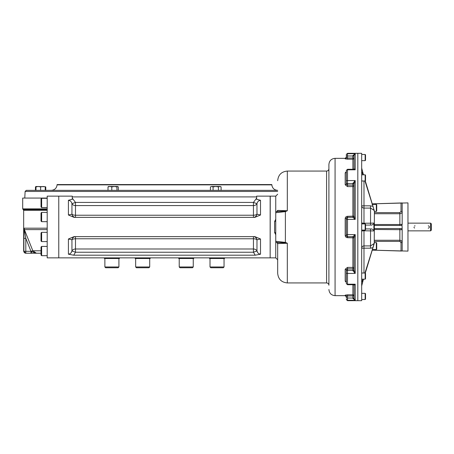 <?xml version="1.0" encoding="UTF-8"?>
<svg xmlns="http://www.w3.org/2000/svg" width="454" height="454" viewBox="0 0 454 454"><rect width="100%" height="100%" fill="white"/><g stroke="black" fill="none" stroke-linecap="round" stroke-linejoin="round"><path stroke-width="0.68" d="M428.213 228.158A1.158 1.158 0 0 0 429.37 227A1.158 1.158 0 0 0 428.213 225.842M415.098 225.842A1.158 1.158 0 0 0 414.411 226.069M413.963 227.227A1.158 1.158 0 0 0 414.241 227.777M414.292 227.829A1.158 1.158 0 0 0 414.593 228.044M430.625 223.141L430.625 230.859L431.3 230.184L431.3 223.816L430.625 223.141L407.964 223.141M402.176 203.04L402.176 224.299L399.861 224.514L399.861 225.456M374.402 229.486L402.176 229.701L401.983 229.06L401.018 228.544L401.983 229.06L402.176 228.544L401.983 224.94A1.158 1.158 0 0 1 401.852 225.099A1.158 1.158 0 0 0 402.028 224.872A1.158 1.158 0 0 1 401.983 224.94L402.176 224.299A1.158 1.158 0 0 1 402.034 224.861A1.158 1.158 0 0 0 402.057 224.815L401.852 225.105A1.158 1.158 0 0 1 401.807 225.15M401.529 225.337A1.158 1.158 0 0 0 401.824 225.133L401.801 225.15A1.158 1.158 0 0 1 401.75 225.195M401.682 225.252A1.158 1.158 0 0 1 401.098 225.456M401.086 225.456A1.158 1.158 0 0 1 401.024 225.456L401.983 224.94L401.018 225.456L374.402 225.456M374.402 213.732L399.861 213.732C401.268 213.59 402.04 212.824 402.176 211.416L402.176 211.473M374.402 224.514L399.861 224.514L399.861 212.591L401.018 211.416L402.176 211.416M402.176 202.938L372.087 203.857L373.245 203.818L373.245 204.436M401.807 228.85A1.158 1.158 0 0 1 401.892 228.941A1.158 1.158 0 0 0 401.869 228.918L402.04 229.156A1.158 1.158 0 0 0 401.949 229.009A1.158 1.158 0 0 1 402.096 229.276M401.796 228.844A1.158 1.158 0 0 0 401.637 228.72A1.158 1.158 0 0 1 401.796 228.844L401.54 228.668A1.158 1.158 0 0 1 401.62 228.708A1.158 1.158 0 0 0 401.45 228.623M373.245 249.564L373.245 250.182L372.087 250.143L401.018 251.022L401.018 242.584L399.861 241.409L399.861 240.268C401.268 240.41 402.04 241.182 402.176 242.584L401.018 242.584L400.683 241.755M401.518 228.657L401.228 228.561A1.158 1.158 0 0 0 401.024 228.544L374.402 228.544M402.102 229.293A1.158 1.158 0 0 1 402.176 229.701L402.176 250.96L401.098 251.028M372.087 203.857L407.964 202.893L407.964 251.107L372.087 250.143M401.018 251.022L402.176 250.96L401.018 251.022M401.983 202.978L401.018 202.978L401.018 211.416M376.332 211.377L376.718 210.991L376.718 204.822L376.332 204.436L376.332 211.377L374.397 211.377M376.332 204.436L372.087 204.436M376.332 249.564L376.718 249.178L376.718 243.009L376.332 242.623L376.332 249.564L372.416 249.564M365.147 299.521L365.532 299.135L365.532 293.732L365.147 293.346L365.147 299.521L361.673 299.521M365.147 293.346L361.673 293.346M365.147 279.182L365.532 278.796L365.532 273.399L365.147 273.013L365.147 279.182L361.673 279.182M365.147 230.087L365.532 229.701L365.532 224.299L365.147 223.913L365.147 230.087L361.673 230.087M365.147 180.987L365.532 180.601L365.532 175.204L365.147 174.818L365.147 180.987L361.673 180.987M365.147 160.654L365.532 160.268L365.532 154.865L365.147 154.479L365.147 160.654L361.673 160.654M370.543 225.071L370.543 223.209L373.602 223.067L373.892 223.822L371.775 225.071L365.532 225.071M365.271 273.138L374.238 243.548L374.402 211.57L372.989 206.332L370.543 205.821L372.933 206.309L374.238 210.452L370.543 208.091L370.543 223.209L363.989 223.209A2.315 0.454 0 0 1 361.673 222.755L361.986 223.913M361.673 171.464L362.996 174.818M363.444 174.818L361.673 168.054M363.989 273.013L363.989 245.909A2.315 2.27 0 0 0 361.673 248.179L370.543 248.179L370.543 245.909L374.056 243.548L372.933 247.691L370.543 248.179L372.047 247.992M361.673 285.946L363.444 279.182M365.532 228.929L371.775 228.929L373.892 230.178L373.602 230.933L363.989 230.791L363.989 230.087M361.986 230.087L361.673 231.245A2.315 0.454 180 0 1 363.989 230.791L363.989 245.909L370.543 245.909L370.543 228.929M362.996 279.182L361.673 282.536M373.892 223.822L373.892 230.178M364.965 273.013L372.933 247.691M372.989 206.332L365.271 180.862M372.933 206.309L364.965 180.987M347.497 300.679L346.34 299.135A1.158 1.152 0 0 0 347.497 300.281L347.497 300.679L361.673 300.679L361.673 153.321L357.814 153.321L357.814 227L357.814 153.321L347.497 153.321L346.34 154.479M357.814 300.679L357.814 227L357.814 300.679M277.678 259.79L277.678 242.436L277.678 259.79L275.748 257.861L275.748 234.735L274.591 232.482L274.591 221.518L275.748 219.265M274.591 221.518L275.748 221.308L275.748 219.503M274.591 232.482L275.748 232.692L275.748 234.497M354.052 158.032A1.158 1.141 0 0 1 352.9 159.172L352.9 158.054L354.052 158.032L354.052 168.684A1.158 0.97 180 0 1 354.052 168.695L354.052 155.285L355.21 153.719L352.9 155.529L354.052 155.285L354.052 155.96L352.9 155.977L352.9 158.054L347.497 158.054L346.34 157.708A1.158 1.146 0 0 1 345.182 158.855L347.497 159.172L347.497 155.977L346.34 156L346.34 157.708L346.34 154.865A1.158 1.152 0 0 1 347.497 153.719L347.497 153.321M345.182 158.855L345.182 158.338L346.34 157.18L346.34 157.708M354.058 155.257L355.21 153.719L347.497 153.719L347.497 155.977L352.9 155.977L352.9 155.529M354.052 216.252L354.052 216.246A1.158 1.129 180 0 0 354.052 216.24L355.21 219.396L352.9 217.375A1.158 1.129 180 0 0 354.052 216.252A1.158 1.129 180 0 1 354.052 216.252L354.052 183.887L355.21 180.556L352.9 183.268A1.158 0.624 0 0 1 354.052 183.893L354.052 184.426A1.158 0.806 0 0 0 352.9 183.626L352.9 185.118L347.497 185.118L346.34 184.046L346.34 171.953A1.158 0.914 180 0 1 345.182 172.866L346.34 171.663M346.368 235.813L345.182 235.41C345.324 236.801 346.096 237.561 347.497 237.692L347.497 236.716L346.34 235.552L346.34 218.448L347.497 217.284L347.497 216.308C346.096 216.444 345.324 217.205 345.182 218.59L346.368 218.187M352.9 270.732L352.9 270.374A1.158 0.806 0 0 0 354.052 269.574L354.052 270.107A1.158 0.624 0 0 1 352.9 270.732L355.21 273.444L355.21 234.605L352.9 236.625A1.158 1.129 180 0 1 354.052 237.748L355.21 234.605L347.497 234.605L347.497 219.396L355.21 219.396L355.21 180.556L354.052 183.887M346.34 298L346.34 296.292L347.497 295.946L347.497 294.828L345.182 295.145A1.158 1.146 180 0 1 346.34 296.292L346.34 298L347.497 298.023L347.497 300.281L355.21 300.281L354.052 298.715L352.9 298.471L355.21 300.281L355.21 284.198L353.513 284.715L354.052 285.316A1.158 0.97 180 0 0 354.052 285.305L355.21 284.198L347.497 284.198L347.497 273.444L355.21 273.444L354.052 270.113L354.052 237.76A1.158 1.129 180 0 1 354.052 237.76L354.052 237.748M346.34 283.234L346.34 272.712A1.158 0.732 0 0 0 347.497 273.444L347.497 267.4L345.182 269.239A1.158 0.709 180 0 1 346.34 269.948L347.497 268.882L352.9 268.882L352.9 270.374L347.497 270.374A1.158 0.806 0 0 0 346.34 271.18L346.34 269.954A1.158 0.709 180 0 1 346.34 269.954L346.34 269.943M346.334 281.962L346.34 282.048A1.158 0.914 0 0 0 345.182 281.134L346.34 282.337M346.34 272.712L346.34 271.18M352.9 183.268L352.9 183.626L347.497 183.626A1.158 0.806 180 0 1 346.34 182.82L346.34 181.288A1.158 0.732 0 0 1 347.497 180.556L347.497 169.285L353.513 169.285L354.052 168.684L355.21 169.802L355.21 153.719M353.513 169.285L355.21 169.802L347.497 169.802A1.158 0.897 0 0 0 346.34 170.704L346.34 170.766M346.34 182.82L346.34 184.046A1.158 0.709 0 0 1 346.34 184.052A1.158 0.709 0 0 1 345.182 184.761L347.497 186.6L347.497 180.556L355.21 180.556M346.34 181.288L346.34 170.704M277.678 211.564L277.678 210.412A1.158 1.158 0 0 1 276.713 211.553L276.724 211.558A1.158 1.158 180 0 0 275.748 212.693L275.748 196.139L270.153 196.145M285.197 242.828L276.724 242.442A1.158 1.158 -0 0 1 275.748 241.301L285.39 242.385L285.197 242.828L287.32 243.253L277.678 243.588A1.158 1.158 0 0 0 277.666 243.44M285.197 211.172L287.32 210.747L285.39 211.615L275.748 212.699A1.158 1.158 180 0 0 275.748 212.699A1.158 1.158 0 0 1 276.713 211.553L276.713 211.558A1.158 1.158 0 0 0 276.798 211.536A1.158 1.158 0 0 1 276.713 211.553L285.197 211.172L285.39 211.615L285.39 242.385L287.32 243.253L287.32 282.933C281.463 282.36 278.251 279.148 277.678 273.291L277.678 242.436M276.798 242.464A1.158 1.158 0 0 0 276.713 242.447A1.158 1.158 0 0 1 275.748 241.307A1.158 1.158 0 0 0 276.713 242.447L277.678 243.588A1.158 1.158 0 0 0 276.713 242.447A1.158 1.158 0 0 1 275.748 241.307L275.748 212.699A1.158 1.158 0 0 1 276.713 211.553A1.158 1.158 0 0 0 275.748 212.693M276.713 211.553L277.678 210.412L287.32 210.747L287.32 171.067C281.463 171.64 278.251 174.852 277.678 180.709M354.058 298.743L354.052 285.316M328.906 168.752C328.764 170.159 327.998 170.931 326.591 171.067L326.591 282.933C327.998 283.069 328.764 283.841 328.906 285.248L328.906 164.507C329.269 160.761 331.329 158.701 335.075 158.338L335.075 295.662C331.329 295.299 329.269 293.239 328.906 289.493M277.678 243.588L277.678 273.291M41.637 198.313L41.025 198.931L41.025 206.956L41.637 207.574L41.637 198.313L47.193 198.313M41.637 212.41L41.025 213.022L41.025 221.047L41.637 221.666L41.637 212.41L47.193 212.41M41.637 246.426L41.025 247.044L41.025 255.069L41.637 255.687L41.637 246.426L47.193 246.426M41.637 232.334L41.025 232.953L41.025 240.978L41.637 241.59L41.637 232.334L47.193 232.334M41.637 241.59L47.193 241.59M277.678 191.452L25.118 191.452L26.275 190.357L277.678 190.357M57.085 184.869L271.832 184.869L271.821 184.568L57.102 184.568L57.085 184.869C56.608 188.223 54.684 190.05 51.308 190.357M193.251 266.98L179.216 266.98L179.988 267.752L192.485 267.752L193.251 266.98L193.251 258.496M149.707 266.98L135.667 266.98L136.438 267.752L148.935 267.752L149.707 266.98L149.707 258.496M118.914 266.98L104.874 266.98L105.646 267.752L118.142 267.752L118.914 266.98L118.914 258.496M224.043 266.98L210.009 266.98L210.781 267.752L223.277 267.752L224.043 266.98L224.043 258.496M72.265 196.911L72.265 196.139L58.765 196.139L58.765 257.861L58.765 196.139L47.193 196.139L47.193 257.861L270.153 257.861L270.153 196.139L256.652 196.139L256.652 196.911L72.265 196.911L72.265 198.131L75.483 202.422L71.948 203.687A3.859 3.15 180 0 0 75.483 205.577L75.483 202.422L253.44 202.422L256.652 198.131L256.652 199.306L260.511 200.276C258.57 200.628 257.395 201.763 256.975 203.687L253.44 202.422L253.44 205.577A3.859 3.15 180 0 0 256.975 203.687L256.975 214.192A3.859 3.592 -90 0 1 253.44 217.358L253.44 215.23A3.859 1.731 180 0 0 256.975 214.192L260.511 214.997L260.511 200.276M41.025 253.23L36.451 253.23L41.025 253.23M25.089 234.383L24.402 229.616L32.836 250.795L36.416 253.23L30.968 253.23L36.451 253.23L31.309 251.403L34.271 252.566M23.88 238.344L24.045 228.992A1.929 1.481 5.1 0 0 24.295 229.656L25.81 238.344L23.88 238.344L23.88 251.3L25.81 251.3L25.81 253.23A1.929 1.924 -90 0 1 23.88 251.3L25.594 253.23L30.968 253.23L30.968 251.3L32.836 250.795L41.025 250.795M71.948 214.192A3.859 1.731 180 0 0 75.483 215.23L75.483 205.577L253.44 205.577L253.44 215.23L75.483 215.23L75.483 217.358A3.859 3.592 -90 0 0 75.483 217.358A3.859 3.592 -90 0 1 71.948 214.192L71.948 203.687C71.528 201.758 70.347 200.623 68.412 200.276L68.412 214.997L71.948 214.192M260.511 239.003L256.975 239.808A3.859 3.592 -90 0 0 253.446 236.642A3.859 3.592 -90 0 1 253.446 236.642L253.44 248.996L75.483 248.996L75.483 252.231L73.701 255.199L68.412 254.2C70.319 253.888 71.499 252.799 71.948 250.937L71.948 239.808L68.412 239.003L74.036 236.642L254.887 236.642L260.511 239.003L260.511 254.2L255.222 255.199L253.44 252.231L75.483 252.231L71.948 250.937A3.859 3.235 180 0 1 75.483 248.996L75.483 236.642A3.859 3.592 -90 0 0 71.948 239.808A3.859 1.731 180 0 1 75.483 238.77L253.44 238.77A3.859 1.731 180 0 1 256.975 239.808L256.975 250.937C257.429 252.804 258.604 253.894 260.511 254.2L259.234 253.911M253.44 248.996A3.859 3.235 180 0 1 256.975 250.937L253.44 252.231L253.44 248.996M68.412 214.997L74.042 217.358L254.887 217.358L260.511 214.997M71.948 250.937L71.477 252.106M70.597 253.281L69.689 253.911M72.265 199.306L72.265 198.131L72.265 199.306L68.412 200.276M257.446 252.106L256.975 250.937M256.652 199.306L256.652 196.911M255.222 255.199L73.701 255.199M31.564 253.23L31.309 251.403L31.564 253.23M25.782 238.191L25.407 236.165M24.402 229.616L24.13 228.192L24.402 229.616L47.193 229.616M24.045 228.992L24.13 228.192L47.193 228.192M47.193 208.868L22.7 208.868L22.7 198.069L47.193 198.069M104.375 258.496L104.375 257.861L104.375 258.496L119.419 258.496L119.419 257.861M150.212 257.861L150.212 258.496L135.167 258.496L135.167 257.861M193.756 257.861L193.756 258.496L178.711 258.496L178.711 257.861M224.548 258.496L224.548 257.861L224.548 258.496L209.504 258.496L209.504 257.861M211.746 186.498L213.085 186.912L215.758 186.498L218.431 186.912L219.764 186.498L221.104 186.912L220.389 186.498L211.751 186.498L210.412 186.912L210.412 190.357M220.343 186.577L220.769 186.736M212.324 186.577L212.761 186.742M211.751 186.498L210.412 186.912M221.104 186.912L221.104 190.357M218.431 186.912L218.431 190.357M213.085 186.912L213.085 190.357M45.247 186.719L35.991 186.498L35.457 186.912L35.457 190.357M44.679 186.742L42.931 186.498L40.616 186.912L38.306 186.498L35.991 186.912L35.991 190.357M43.925 186.577L44.668 186.736M38.704 186.509L39.118 186.549M39.299 186.577L40.048 186.742M40.616 186.912L40.616 190.357M45.247 186.912L45.247 190.357M118.329 190.357L118.329 186.912L117.637 186.498L108.534 186.498L108.001 186.912L108.001 190.357M117.637 186.498L116.945 186.912L114.363 186.498L111.78 186.912L109.891 186.498L108.001 186.912M116.434 186.498L114.363 186.498M116.945 186.912L116.945 190.357M111.78 186.912L111.78 190.357M45.78 186.912L45.78 190.357M399.861 212.591L374.402 212.591M399.861 241.409L374.402 241.409M399.861 228.544L399.861 240.268L374.402 240.268M363.989 223.913L363.989 205.821L361.673 205.821A2.315 2.27 180 0 0 363.989 208.091L370.543 208.091L370.543 205.821L363.989 205.821L363.989 180.987M352.9 169.285L352.9 159.172L347.497 159.172M346.34 219.515L347.497 219.396L347.497 217.284L352.9 217.284L352.9 186.6A1.158 0.681 0 0 0 354.052 185.919L354.052 185.919A1.158 0.806 0 0 0 352.9 185.118L352.9 186.6L347.497 186.6M352.9 236.625L352.9 236.716A1.158 1.158 180 0 1 354.052 237.873L347.497 237.692M352.9 298.471L352.9 298.023L347.497 298.023L347.497 295.946L352.9 295.946L352.9 298.023L354.052 298.04M352.9 284.715L352.9 294.828A1.158 1.141 0 0 1 354.052 295.968L352.9 295.946L352.9 294.828L347.497 294.828M346.34 296.82L345.182 295.662L345.182 295.145M354.052 237.834A1.158 1.158 180 0 0 352.9 236.682L347.497 236.682L352.9 236.716L352.9 267.4A1.158 0.681 0 0 1 354.052 268.081A1.158 0.806 0 0 1 352.9 268.882L352.9 267.4L347.497 267.4M345.182 281.134L345.182 269.239M346.34 283.296A1.158 0.897 0 0 0 347.497 284.198L347.497 284.715L346.34 283.557M345.182 184.761L345.182 172.866M346.34 234.485L347.497 234.605L347.497 236.682A1.158 1.158 180 0 1 346.34 235.524M345.182 235.41L345.182 218.59M347.497 216.308L354.052 216.127A1.158 1.158 180 0 1 352.9 217.284L347.497 217.318A1.158 1.158 180 0 0 346.34 218.476M352.9 217.375L352.9 217.318A1.158 1.158 180 0 0 354.052 216.166M270.153 257.855L270.249 196.139M68.412 239.003L68.412 254.2M25.81 251.3L30.968 251.3L25.81 238.344L25.81 251.3M23.665 251.3L23.665 210.298L23.182 209.583L47.193 209.583M23.665 210.298L47.193 210.298M407.964 230.859L430.625 230.859M376.332 242.623L374.397 242.623M365.147 273.013L361.673 273.013M365.147 223.913L361.673 223.913M365.147 174.818L361.673 174.818M365.147 154.479L361.673 154.479M347.497 169.285L346.34 170.443M347.497 284.715L353.513 284.715M275.748 196.139L277.678 194.21M275.748 257.861L270.249 257.861M345.182 158.338L335.075 158.338M345.182 295.662L335.075 295.662M326.591 171.067L287.32 171.067M326.591 282.933L287.32 282.933M41.637 207.574L47.193 207.574M41.637 221.666L47.193 221.666M41.637 255.687L47.193 255.687M271.832 184.869C272.315 188.223 274.239 190.05 277.615 190.357M25.118 191.452L24.771 198.069M179.216 266.98L179.216 258.496M135.667 266.98L135.667 258.496M104.874 266.98L104.874 258.496M210.009 266.98L210.009 258.496M32.45 253.23L33.125 253.23M23.182 209.583L22.7 208.868"/></g></svg>
